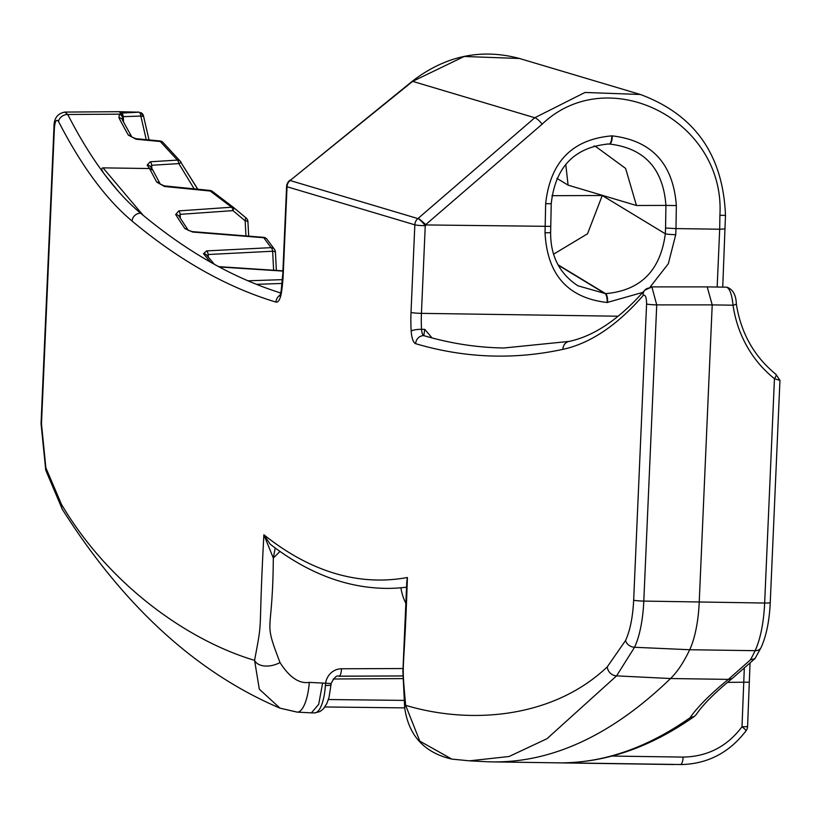 <?xml version="1.0" encoding="UTF-8"?>
<svg xmlns="http://www.w3.org/2000/svg" width="821" height="821" viewBox="0 0 821 821"><rect width="100%" height="100%" fill="white"/><g stroke="black" fill="none" stroke-linecap="round" stroke-linejoin="round"><path stroke-width="1.23" d="M295.776 711.776L279.982 708.164L259.313 689.178L254.572 660.351C263.449 613.215 258.02 642.515 263.88 534.769L273.311 558.075C272.746 639.107 262.699 617.125 279.992 662.526A18.072 11.196 -17.8 0 1 254.572 660.351C189.21 640.965 109.624 585.989 61.431 504.289L45.853 467.765L41.481 423.831L54.412 127.624C55.099 120.995 56.464 118.922 58.496 121.395A880.04 282.568 90.8 0 0 132.027 221.013A2804.618 900.524 90.8 0 0 275.989 302.097A16.451 5.285 -89.2 0 0 281.449 292.44A57.573 18.483 -89.2 0 0 283.214 274.388L287.032 186.747A8.22 0.698 -177.5 0 1 286.611 186.5L282.783 274.142L281.11 291.281A8.22 3.151 8.9 0 0 281.449 292.44M415.662 343.691A8.22 7.758 -73.5 0 1 423.8 335.625A8.22 2.637 90.8 0 1 421.563 329.313A8.22 1.816 176.4 0 0 411.177 331.079A16.451 5.285 90.8 0 0 415.662 343.691A2804.618 900.524 -89.2 0 0 562.919 349.346A880.04 282.568 -89.2 0 0 643.151 295.519C645.347 294.308 646.496 297.13 646.589 303.996L633.658 600.202C632.817 617.033 630.138 630.446 625.602 640.442L607.283 666.857C553.292 718.129 471.008 724.902 405.646 705.342C401.069 654.204 403.829 685.946 407.401 577.512L406.764 582.192M406.539 587.179A1480.448 475.349 90.8 0 1 385.1 588.37C345.59 587.62 307.27 572.884 270.15 544.149L263.88 534.769A1472.217 472.711 -89.2 0 0 407.401 577.512L406.693 583.813M404.671 707.538C408.53 735.524 424.252 752.713 451.848 759.107L419.829 741.158L405.646 705.342A18.072 3.695 148 0 0 404.671 707.538L402.906 671.352L406.764 582.161M750.045 662.937L747.603 726.328A8.22 0.698 -177.5 0 1 741.999 726.749A8.22 0.965 36.2 0 1 746.022 730.823C729.582 752.334 708.338 763.571 682.272 764.546L563.473 762.832A1809.433 580.991 -89.2 0 0 690.04 717.759C697.706 706.737 710.483 693.94 728.371 679.378L670.531 678.536A1809.433 580.991 90.8 0 1 492.384 761.888A1809.433 580.991 90.8 0 1 485.509 761.662L469.499 760.831L509.102 756.5L547.012 738.695L616.581 675.868L670.531 678.536A213.84 68.666 -89.2 0 0 689.691 649.729A65.793 21.13 -89.2 0 0 699.225 602.08L712.207 304.889L733.04 305.196C731.952 294.606 729.797 288.602 726.575 287.176L726.954 287.196C732.917 289.392 736.047 294.996 736.345 304.016A4.936 0.718 -8.2 0 0 736.088 303.842M650.109 287.935A8.22 7.276 41 0 0 644.731 290.234L651.874 286.888L656.728 304.889L643.797 601.085A63.781 20.474 90.8 0 1 634.551 647.276L616.581 675.868A9.308 8.579 -133.8 0 1 607.283 666.857M646.589 303.996A8.22 0.698 -177.5 0 0 656.728 304.889L712.207 304.889L707.209 286.888L651.874 286.888M424.088 335.707L423.8 335.625A2796.398 897.887 -89.2 0 0 424.088 335.707A2796.398 897.887 -89.2 0 0 503.92 347.991L568.974 341.423A8.22 7.769 77.8 0 0 562.919 349.346M411.177 331.079A57.573 18.483 90.8 0 1 411.013 312.452A8.22 0.698 2.5 0 0 421.43 313.355A49.352 15.845 90.8 0 0 421.563 329.313L424.785 329.365L423.78 335.563M424.785 329.365L432.041 337.934M426.161 224.944L418.392 218.17L417.899 218.581A8.22 7.758 106.6 0 0 414.841 224.821L287.032 186.747A8.22 7.758 106.6 0 1 290.09 180.517L417.899 218.581A8.22 1.57 50.1 0 1 425.247 225.713L426.161 224.944L550.46 226.37M290.583 180.107L412.645 81.371A8.22 1.129 -129 0 0 412.204 81.32L290.09 180.517A8.22 1.57 -129.9 0 0 289.556 180.548A8.22 8.22 0 0 0 286.611 186.5M290.1 180.097L289.556 180.548M418.392 218.17L534.779 117.742L412.645 81.371L464.193 56.485L519.488 58.486L640.339 94.477L584.993 92.465L534.779 117.742A8.22 2.001 49.2 0 1 542.158 124.156C608.248 61.113 725.538 120.215 719.904 215.297L719.689 229.223L724.84 228.915M279.982 551.404L273.311 558.075L275.22 547.976M400.925 587.785A49.352 46.54 106.6 0 0 405.841 603.25M594.035 145.964L595.512 146.374L625.623 168.438L636.449 205.496L665.923 205.404L665.564 228.043L675.991 228.587L675.724 234.683A8.22 0.698 -177.5 0 1 665.318 233.79L602.255 195.521L587.518 233.8L553.508 254.223M665.564 228.043L665.318 233.79C660.464 270.622 640.554 290.572 605.6 293.641L558.003 264.762M642.843 292.379L607.15 302.487C567.906 298.013 547.207 274.768 545.041 232.784A8.22 0.698 2.5 0 0 550.634 232.364L551.24 203.741L545.657 203.68L545.041 232.784M675.724 234.683L668.325 263.726L650.129 287.052M606.801 144.044L609.562 144.044C644.413 148.201 663.194 168.654 665.923 205.404L676.35 205.578L675.991 228.587L719.689 229.223L717.164 287.032M719.904 215.297L725.487 215.359L722.737 287.114M727.375 682.374L749.091 682.169M744.319 668.068L741.999 726.749C727.211 746.484 707.589 756.603 683.123 757.095L612.014 756.059M682.272 764.546L680.414 764.536A8.22 2.637 -89.2 0 0 683.123 757.095M754.992 658.596L732.784 677.992A8.22 7.215 51.7 0 1 728.371 679.378L750.415 659.858L754.992 658.596L761.129 647.461A8.22 6.363 -154.7 0 1 755.115 650.684A213.84 68.666 90.8 0 1 750.415 659.858M690.04 717.759L694.402 716.384L696.218 714.568C702.961 704.551 715.153 692.36 732.784 677.992M563.473 762.832L564.119 762.822M779.519 380.277L774.449 378.676A4.936 1.529 -51.5 0 0 775.948 374.345A4.936 1.529 -51.5 0 0 775.773 374.263M726.954 287.196A4.936 4.936 0 0 0 726.554 287.176A4.936 0.913 91.1 0 1 726.554 287.176A4.936 0.913 91.1 0 1 726.575 287.176L724.153 287.134M103.046 167.864C100.901 168.018 101.578 170.409 105.057 175.047A871.82 279.93 90.8 0 1 67.753 114.488L119.456 114.15L118.932 117.783A871.82 279.93 -89.2 0 0 128.343 135.096L136.101 139.231L160.28 141.52L177.408 160.105L150.264 161.778L147.154 165.062A871.82 279.93 -89.2 0 0 149.596 168.541A1085.66 348.597 -89.2 0 0 156.729 182.098A4.936 4.054 -28.4 0 1 160.218 184.017L152.88 170.142L149.596 168.541L103.046 167.864L143.111 215.266M156.729 182.098L164.498 186.48L210.248 191.036L231.604 207.22L178.773 210.905L175.673 214.538A4.936 4.197 -32.3 0 1 179.081 216.323L188.286 230.332L192.35 231.625L263.469 237.331A4.936 0.883 -85.5 0 1 263.777 237.731L192.658 232.045A4.936 0.883 -85.4 0 0 192.35 231.625M175.673 214.538A1085.66 348.597 -89.2 0 0 184.941 228.638L192.658 232.045M275.138 252.283A4.936 0.954 177 0 0 275.394 251.955A4.936 0.954 177 0 0 272.634 251.236A4.936 2.247 -93 0 0 271.135 247.644L206.635 250.898L203.495 253.668A4.936 4.362 -38.9 0 1 206.697 255.167L214.353 264.3M219.258 266.969L282.917 271.074M282.455 279.643L247.932 280.803M338.621 676.176A8.22 2.627 -90.2 0 0 338.878 676.217C336.713 675.078 334.137 677.53 331.13 683.544L331.007 684.683A8.22 1.273 -176.1 0 1 325.393 685.504L325.619 683.113A16.451 15.517 -73.4 0 1 341.464 668.766L402.988 668.53M331.13 683.544L322.622 683.072L318.681 704.326L311.405 712.854L297.151 712.125A32.902 10.652 92.9 0 0 309.312 682.384C299.224 683.975 289.444 677.356 279.992 662.526M61.431 504.289A9.308 7.81 -35.1 0 0 62.314 509.287C123.776 606.247 196.332 672.543 279.982 708.164L297.151 712.125M146.241 139.662L140.853 116.079L143.583 116.377A4.936 4.936 0 0 0 140.863 112.621L143.326 116.182M136.101 139.231A4.936 0.862 -84.5 0 0 135.763 138.667L159.951 140.955A4.936 0.862 -84.6 0 1 160.28 141.52A4.936 3.92 140.3 0 1 163.276 142.721A4.936 4.936 0 0 0 159.951 140.955M194.187 188.871L178.834 163.595A4.936 2.247 -93.6 0 0 177.408 160.105A4.936 3.931 -45.4 0 1 180.138 161.049L180.138 161.049A4.936 3.931 -45.4 0 1 181 162.548L197.84 189.241M247.665 221.875A4.936 0.954 177 0 0 247.921 221.547A4.936 0.954 177 0 0 245.151 220.839L245.766 217.76L234.231 208.031A4.936 4.936 0 0 0 233.605 207.528A4.936 3.222 -55.5 0 1 234.077 207.97L232.979 210.628L180.158 214.343L179.399 216.816M197.717 189.22L181.01 162.558M245.951 235.935L245.151 220.839L232.979 210.628A4.936 2.258 -94.1 0 0 231.604 207.22A4.936 3.222 -55.5 0 1 233.595 207.528M213.162 192.268A4.936 3.387 129.9 0 0 212.588 191.56A4.936 3.387 129.9 0 0 210.248 191.036A4.936 0.862 -84.3 0 0 209.909 190.431A4.936 4.936 0 0 1 212.588 191.56L233.605 207.528M276.369 270.427L275.394 251.955A4.936 4.936 0 0 0 274.388 249.204L267.082 239.373A4.936 4.29 144.3 0 0 263.777 237.731A1085.66 348.597 90.8 0 0 271.135 247.644A4.936 4.331 -37.5 0 1 274.388 249.204A4.936 4.331 -37.5 0 1 275.189 251.698M206.635 250.898A4.936 2.237 87.2 0 1 208.154 254.51L207.395 256.029M273.629 270.253L272.634 251.236L208.154 254.51L208.288 257.117M282.116 283.45L256.409 284.323M220.264 267.061A4.936 0.893 -86.3 0 0 219.997 266.794L219.997 266.794A4.936 0.893 -86.3 0 0 219.7 267.02M184.941 228.638A4.936 4.249 -34.4 0 1 188.225 230.229M178.773 210.905A4.936 2.258 86 0 1 180.158 214.343L180.374 218.345M181 162.548L178.834 163.595L151.7 165.278L150.931 167.381M150.264 161.778A4.936 2.247 86.5 0 1 151.7 165.278L151.885 168.726M147.154 165.062A4.936 4.269 -34.8 0 1 150.489 166.735L152.88 170.142M160.218 184.017L164.159 185.864L209.909 190.431M164.498 186.48A4.936 0.862 -84.2 0 0 164.159 185.864M280.792 292.994A2796.398 897.887 90.8 0 1 140.596 213.183A871.82 279.93 90.8 0 1 116.613 189.353A871.82 279.93 90.8 0 1 105.057 175.047L118.542 191.56M58.496 121.395A8.22 6.66 152.9 0 1 67.753 114.488L64.859 112.077C57.388 113.493 53.755 118.604 53.981 127.378A8.22 0.698 2.5 0 0 54.412 127.624M118.973 111.697L139.006 112.179L121.785 113.072A4.936 2.247 86.8 0 1 123.263 116.623L121.118 113.175L118.973 111.697L64.859 112.077M121.785 113.072L119.456 114.15A4.936 3.992 50.7 0 1 122.668 117.608L122.524 119.907M123.088 116.726L122.668 117.608M128.343 135.096A4.936 4.105 -29.7 0 1 131.812 136.974L122.545 120.235M118.932 117.783A4.936 4.013 -27.4 0 1 122.432 119.733M123.53 121.836L123.263 116.623L140.853 116.079A4.936 2.217 -90.5 0 0 139.006 112.179L138.205 111.974M676.35 205.578C673.241 163.841 651.895 140.607 612.312 135.876L611.84 135.876C572.299 139.262 550.244 161.87 545.657 203.68M565.761 164.303L568.081 185.136L556.915 178.362M612.312 135.876A8.22 2.637 -89.2 0 1 609.562 144.044L607.694 144.034M607.612 302.497A8.22 2.637 -89.2 0 0 605.6 293.641L577.943 285.811C559.522 273.711 550.419 255.895 550.634 232.364M411.013 312.452L414.841 224.821A8.22 0.698 2.5 0 0 425.247 225.713L421.43 313.355L618.172 316.218M633.658 600.202A8.22 0.698 -177.5 0 0 643.797 601.085L764.649 603.035A8.22 0.698 -177.5 0 0 770.252 602.604L779.95 380.41L775.948 374.345C754.13 356.519 740.932 333.08 736.345 304.016A4.936 0.718 -8.2 0 1 733.04 305.196A118.44 111.707 -73.4 0 0 774.449 378.676L764.649 603.035A65.793 21.13 90.8 0 1 755.115 650.684L689.691 649.729L634.551 647.276A8.22 6.363 -154.7 0 1 625.602 640.442M568.974 341.423C594.117 336.138 619.362 319.071 644.731 290.234L644.731 290.234A8.22 7.276 41 0 0 643.151 295.519M322.622 683.072L309.312 682.384M551.876 195.685L602.255 195.521M636.449 205.496L568.081 185.136M558.229 265.173L605.139 293.631A8.22 2.637 -89.2 0 1 607.15 302.487M203.495 253.668A1085.66 348.597 -89.2 0 0 210.638 262.217M404.035 700.395L328.39 699.533M333.182 678.998L402.875 678.608M331.007 684.683L329.036 697.306L326.922 703.371L323.392 708.882L319.923 711.581L314.566 712.895A32.912 10.57 -89.2 0 0 325.393 685.504M248.691 236.161L247.921 221.547A4.936 4.936 0 0 0 245.9 217.822L245.766 217.76M275.989 302.097A8.22 7.758 -73.3 0 1 280.218 295.057M140.596 213.183A8.22 7.533 129.9 0 0 132.027 221.013M62.314 509.287L45.76 470.238L41.05 423.585A8.22 0.698 2.5 0 0 41.481 423.831M45.76 470.238A8.22 5.449 -16.6 0 1 45.853 467.765M339.124 676.176L402.854 675.929M402.854 675.97L338.878 676.217A8.22 2.627 -90.2 0 0 341.464 668.766M425.596 224.728L542.158 124.156M611.84 135.876A8.22 2.637 -89.2 0 1 609.1 144.034L607.181 144.044M451.848 759.107L469.499 760.831M412.204 81.32C445.28 55.828 481.034 48.223 519.488 58.486M746.022 730.823A8.22 8.22 0 0 0 747.603 726.328M492.384 761.888L673.61 764.525M694.402 716.384C651.617 746.494 608.074 761.97 563.77 762.832M770.252 602.604C769.39 620.922 766.352 635.875 761.129 647.461M726.554 287.176L707.209 286.888M324.921 706.963L404.712 707.887M314.566 712.895L311.405 712.854M149.042 139.929L143.583 116.377M163.276 142.721L180.138 161.049A4.936 4.936 0 0 1 181.154 162.486M267.082 239.373A4.936 4.936 0 0 0 263.469 237.331M218.632 266.63L282.927 270.838M234.231 208.031L245.9 217.822M281.11 291.281L279.787 296.042L280.956 294.996M135.763 138.667L131.812 136.974M41.05 423.585L53.981 127.378M725.487 215.359C723.055 154.892 694.679 114.601 640.339 94.477M551.24 203.741C555.191 167.351 574.156 147.441 608.135 144.024"/></g></svg>
